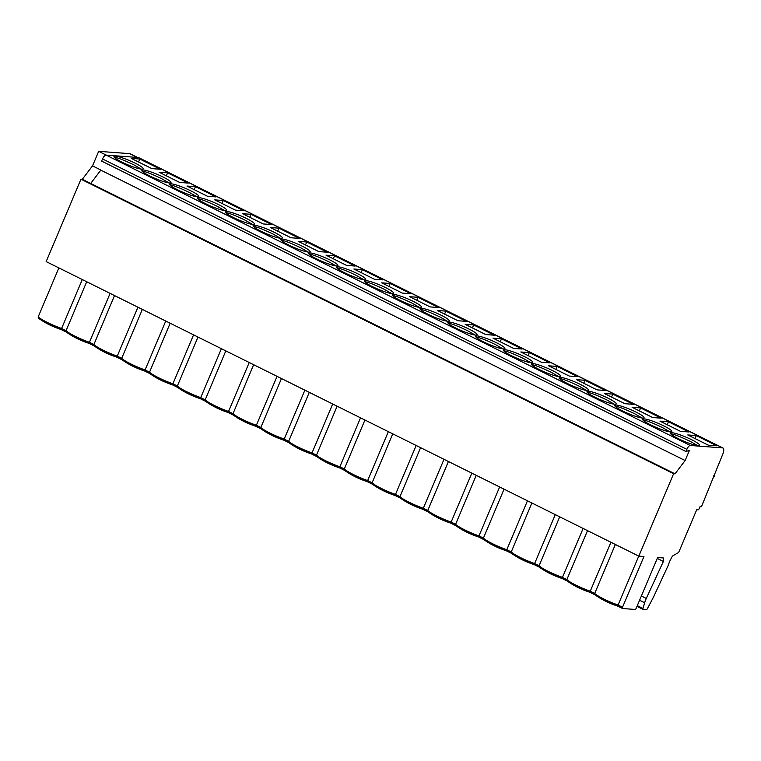 <?xml version="1.0" encoding="UTF-8"?>
<svg xmlns="http://www.w3.org/2000/svg" width="761" height="761" viewBox="0 0 761 761"><rect width="100%" height="100%" fill="white"/><g stroke="black" fill="none" stroke-linecap="round" stroke-linejoin="round"><path stroke-width="1.14" d="M587.53 530.645L566.859 579.587L567.183 580.881M642.883 419.967C645.937 420.253 652.481 422.802 662.508 427.596L669.918 431.848M670.707 433.789C673.761 434.084 680.305 436.624 690.332 441.428L697.742 445.68M657.257 558.422L663.373 561.466L663.383 557.965L657.628 557.537L636.196 608.267A1.351 0.523 -63.6 0 1 635.121 609.456L622.555 608.515A1.351 0.523 116.4 0 1 622.479 608.496A1.351 0.523 116.4 0 1 622.517 607.249L643.949 556.519L638.812 556.129L673.618 473.732L675.007 473.837L685.128 460.538L689.418 450.379L685.946 451.482L686.85 449.342A4.385 1.703 -63.6 0 1 690.351 445.48L722.541 447.896A6.744 2.625 -63.6 0 1 722.95 448.001A6.744 2.625 -63.6 0 1 722.741 454.25L701.889 505.656A1.351 0.523 -63.6 0 1 700.805 506.845L699.968 506.788L699.188 508.633A1.351 0.523 -63.6 0 1 698.113 509.822L696.715 509.718L679.002 551.649A1.351 0.523 -63.6 0 1 678.165 552.771L673.285 555.54A3.377 1.313 -63.6 0 0 671.173 558.346L670.812 559.211A8.656 3.367 -63.6 0 0 668.538 564.719L653.699 596.614A20.233 7.876 116.4 0 1 652.481 599.05L647.326 608.752A1.351 0.523 116.4 0 1 646.384 609.666L643.131 609.428A1.351 0.523 116.4 0 1 643.045 609.399L636.995 606.393L642.978 609.352M663.373 561.466L646.289 598.45A13.489 5.251 116.4 0 0 644.653 602.76L642.969 608.477A1.351 0.523 116.4 0 0 643.045 609.399M622.479 608.496L617.637 606.089L638.764 556.11M615.354 544.476L594.56 593.808A1.351 0.523 116.4 0 0 594.655 594.664A1.351 0.523 116.4 0 0 594.731 594.693L594.817 594.693M594.655 594.664L589.813 592.267L610.94 542.279M650.665 424.895A15.857 2.283 -157.1 0 1 642.598 419.454A15.857 2.283 -157.1 0 1 644.148 418.883A15.857 2.283 -157.1 0 1 663.782 425.875A15.857 2.283 -157.1 0 1 671.668 431.725A15.857 2.283 -157.1 0 1 670.298 431.887A15.857 2.283 -157.1 0 1 650.665 424.895M667.197 424.733L668.453 421.765L689.038 431.991L680.524 431.354L659.939 421.128L668.453 421.765M695.021 438.564L696.277 435.587L716.862 445.822L708.348 445.185L687.763 434.95L696.277 435.587M678.489 438.726A15.857 2.283 -157.1 0 1 670.422 433.275A15.857 2.283 -157.1 0 1 671.973 432.714A15.857 2.283 -157.1 0 1 691.606 439.706A15.857 2.283 -157.1 0 1 699.492 445.556A15.857 2.283 -157.1 0 1 698.122 445.718A15.857 2.283 -157.1 0 1 678.489 438.726M622.517 607.249L618.094 605.043A19.634 2.825 -157.1 0 1 603.863 599.04A19.634 2.825 -157.1 0 1 594.683 593.418L595.007 594.712M714.351 476.148L713.637 475.787M685.946 451.482L101.632 161.094L102.545 158.954A4.385 1.703 -63.6 0 1 106.045 155.092L138.236 157.498A6.744 2.625 -63.6 0 1 138.645 157.613L722.95 448.001M640.629 407.934L661.214 418.17L652.7 417.532L632.115 407.297L640.629 407.934L639.373 410.902M642.474 418.055A15.857 2.283 -157.1 0 1 622.84 411.064A15.857 2.283 -157.1 0 1 614.774 405.623A15.857 2.283 -157.1 0 1 616.324 405.061A15.857 2.283 -157.1 0 1 635.958 412.053A15.857 2.283 -157.1 0 1 643.844 417.903A15.857 2.283 -157.1 0 1 642.474 418.055M612.805 394.103L633.39 404.338L624.876 403.701L604.291 393.466L612.805 394.103L611.549 397.08M614.65 404.224A15.857 2.283 -157.1 0 1 595.016 397.242A15.857 2.283 -157.1 0 1 586.95 391.791A15.857 2.283 -157.1 0 1 588.5 391.23A15.857 2.283 -157.1 0 1 608.134 398.222A15.857 2.283 -157.1 0 1 616.02 404.072A15.857 2.283 -157.1 0 1 614.65 404.224M584.981 380.281L605.566 390.507L597.052 389.87L576.467 379.644L584.981 380.281L583.725 383.249M586.826 390.403A15.857 2.283 -157.1 0 1 567.192 383.411A15.857 2.283 -157.1 0 1 559.126 377.97A15.857 2.283 -157.1 0 1 560.676 377.399A15.857 2.283 -157.1 0 1 580.31 384.391A15.857 2.283 -157.1 0 1 588.196 390.241A15.857 2.283 -157.1 0 1 586.826 390.403M557.157 366.45L577.742 376.685L569.228 376.048L548.643 365.813L557.157 366.45L555.901 369.418M559.002 376.571A15.857 2.283 -157.1 0 1 539.368 369.58A15.857 2.283 -157.1 0 1 531.302 364.139A15.857 2.283 -157.1 0 1 532.852 363.577A15.857 2.283 -157.1 0 1 552.486 370.559A15.857 2.283 -157.1 0 1 560.372 376.419A15.857 2.283 -157.1 0 1 559.002 376.571M529.333 352.619L549.918 362.854L541.404 362.217L520.819 351.982L529.333 352.619L528.077 355.596M531.178 362.74A15.857 2.283 -157.1 0 1 511.544 355.758A15.857 2.283 -157.1 0 1 503.478 350.307A15.857 2.283 -157.1 0 1 505.028 349.746A15.857 2.283 -157.1 0 1 524.662 356.738A15.857 2.283 -157.1 0 1 532.548 362.588A15.857 2.283 -157.1 0 1 531.178 362.74M501.509 338.797L522.094 349.023L513.58 348.386L492.995 338.16L501.509 338.797L500.253 341.765M503.354 348.919A15.857 2.283 -157.1 0 1 483.72 341.927A15.857 2.283 -157.1 0 1 475.654 336.486A15.857 2.283 -157.1 0 1 477.204 335.915A15.857 2.283 -157.1 0 1 496.838 342.907A15.857 2.283 -157.1 0 1 504.724 348.757A15.857 2.283 -157.1 0 1 503.354 348.919M475.53 335.087A15.857 2.283 -157.1 0 1 455.896 328.096A15.857 2.283 -157.1 0 1 447.829 322.654A15.857 2.283 -157.1 0 1 449.38 322.093A15.857 2.283 -157.1 0 1 469.014 329.075A15.857 2.283 -157.1 0 1 476.9 334.935A15.857 2.283 -157.1 0 1 475.53 335.087M473.684 324.966L494.27 335.201L485.756 334.564L465.171 324.329L473.684 324.966L472.429 327.934M447.706 321.256A15.857 2.283 -157.1 0 1 428.072 314.274A15.857 2.283 -157.1 0 1 420.005 308.823A15.857 2.283 -157.1 0 1 421.556 308.262A15.857 2.283 -157.1 0 1 441.19 315.254A15.857 2.283 -157.1 0 1 449.076 321.104A15.857 2.283 -157.1 0 1 447.706 321.256M445.86 311.135L466.445 321.37L457.932 320.733L437.347 310.498L445.86 311.135L444.605 314.103M419.882 307.434A15.857 2.283 -157.1 0 1 400.248 300.443A15.857 2.283 -157.1 0 1 392.181 294.992A15.857 2.283 -157.1 0 1 393.732 294.431A15.857 2.283 -157.1 0 1 413.366 301.423A15.857 2.283 -157.1 0 1 421.252 307.273A15.857 2.283 -157.1 0 1 419.882 307.434M418.036 297.304L438.621 307.539L430.108 306.902L409.523 296.676L418.036 297.304L416.781 300.281M392.058 293.603A15.857 2.283 -157.1 0 1 372.424 286.612A15.857 2.283 -157.1 0 1 364.357 281.17A15.857 2.283 -157.1 0 1 365.908 280.6A15.857 2.283 -157.1 0 1 385.542 287.591A15.857 2.283 -157.1 0 1 393.427 293.451A15.857 2.283 -157.1 0 1 392.058 293.603M390.212 283.482L410.797 293.717L402.284 293.08L381.699 282.845L390.212 283.482L388.957 286.45M364.234 279.772A15.857 2.283 -157.1 0 1 344.6 272.78A15.857 2.283 -157.1 0 1 336.533 267.339A15.857 2.283 -157.1 0 1 338.084 266.778A15.857 2.283 -157.1 0 1 357.718 273.77A15.857 2.283 -157.1 0 1 365.603 279.62A15.857 2.283 -157.1 0 1 364.234 279.772M362.388 269.651L382.973 279.886L374.46 279.249L353.875 269.014L362.388 269.651L361.133 272.619M336.41 265.95A15.857 2.283 -157.1 0 1 316.776 258.959A15.857 2.283 -157.1 0 1 308.709 253.508A15.857 2.283 -157.1 0 1 310.26 252.947A15.857 2.283 -157.1 0 1 329.894 259.939A15.857 2.283 -157.1 0 1 337.779 265.789A15.857 2.283 -157.1 0 1 336.41 265.95M334.564 255.82L355.149 266.055L346.635 265.418L326.05 255.182L334.564 255.82L333.308 258.797M308.585 252.119A15.857 2.283 -157.1 0 1 288.952 245.128A15.857 2.283 -157.1 0 1 280.885 239.686A15.857 2.283 -157.1 0 1 282.436 239.116A15.857 2.283 -157.1 0 1 302.069 246.107A15.857 2.283 -157.1 0 1 309.955 251.967A15.857 2.283 -157.1 0 1 308.585 252.119M306.74 241.998L327.325 252.224L318.811 251.596L298.226 241.361L306.74 241.998L305.484 244.966M280.761 238.288A15.857 2.283 -157.1 0 1 261.128 231.296A15.857 2.283 -157.1 0 1 253.061 225.855A15.857 2.283 -157.1 0 1 254.612 225.294A15.857 2.283 -157.1 0 1 274.245 232.286A15.857 2.283 -157.1 0 1 282.131 238.136A15.857 2.283 -157.1 0 1 280.761 238.288M278.916 228.167L299.501 238.402L290.987 237.765L270.402 227.529L278.916 228.167L277.66 231.135M252.937 224.466A15.857 2.283 -157.1 0 1 233.304 217.475A15.857 2.283 -157.1 0 1 225.237 212.024A15.857 2.283 -157.1 0 1 226.788 211.463A15.857 2.283 -157.1 0 1 246.421 218.455A15.857 2.283 -157.1 0 1 254.307 224.305A15.857 2.283 -157.1 0 1 252.937 224.466M251.092 214.336L271.677 224.571L263.163 223.934L242.578 213.698L251.092 214.336L249.836 217.313M225.113 210.635A15.857 2.283 -157.1 0 1 205.48 203.644A15.857 2.283 -157.1 0 1 197.413 198.202A15.857 2.283 -157.1 0 1 198.963 197.632A15.857 2.283 -157.1 0 1 218.597 204.623A15.857 2.283 -157.1 0 1 226.483 210.474A15.857 2.283 -157.1 0 1 225.113 210.635M223.268 200.514L243.853 210.74L235.339 210.103L214.754 199.877L223.268 200.514L222.012 203.482M197.289 196.804A15.857 2.283 -157.1 0 1 177.655 189.812A15.857 2.283 -157.1 0 1 169.589 184.371A15.857 2.283 -157.1 0 1 171.13 183.81A15.857 2.283 -157.1 0 1 190.773 190.802A15.857 2.283 -157.1 0 1 198.659 196.652A15.857 2.283 -157.1 0 1 197.289 196.804M195.444 186.683L216.029 196.918L207.515 196.281L186.93 186.045L195.444 186.683L194.188 189.651M169.465 182.973A15.857 2.283 -157.1 0 1 149.831 175.991A15.857 2.283 -157.1 0 1 141.765 170.54A15.857 2.283 -157.1 0 1 143.306 169.979A15.857 2.283 -157.1 0 1 162.949 176.971A15.857 2.283 -157.1 0 1 170.835 182.821A15.857 2.283 -157.1 0 1 169.465 182.973M167.62 172.852L188.205 183.087L179.691 182.45L159.106 172.214L167.62 172.852L166.364 175.829M141.641 169.151A15.857 2.283 -157.1 0 1 122.007 162.16A15.857 2.283 -157.1 0 1 113.941 156.718A15.857 2.283 -157.1 0 1 115.482 156.148A15.857 2.283 -157.1 0 1 135.125 163.139A15.857 2.283 -157.1 0 1 143.011 168.99A15.857 2.283 -157.1 0 1 141.641 169.151M139.796 159.03L160.381 169.256L151.867 168.619L131.282 158.393L139.796 159.03L138.54 161.998M685.128 460.538L100.823 170.15M675.007 473.837L90.702 183.439L100.861 170.103M90.702 183.439L100.852 170.045M137.579 157.451L130.169 153.77A6.744 2.625 116.4 0 0 129.76 153.655L98.664 151.334L92.528 165.869L82.302 179.292L90.654 183.439M82.302 179.292L80.97 179.187L673.618 473.732M638.812 556.129L46.155 261.594L80.97 179.187M566.736 579.977A1.351 0.523 116.4 0 0 566.831 580.843A1.351 0.523 116.4 0 0 566.907 580.862L566.993 580.871M559.706 516.814L538.912 566.146A1.351 0.523 116.4 0 0 539.007 567.012A1.351 0.523 116.4 0 0 539.083 567.031L539.168 567.04M531.882 502.992L511.088 552.324A1.351 0.523 116.4 0 0 511.183 553.18A1.351 0.523 116.4 0 0 511.259 553.209L511.344 553.209M504.058 489.161L483.264 538.493A1.351 0.523 116.4 0 0 483.359 539.359A1.351 0.523 116.4 0 0 483.435 539.378L483.52 539.387M476.234 475.33L455.439 524.662A1.351 0.523 116.4 0 0 455.535 525.528A1.351 0.523 116.4 0 0 455.611 525.547L455.696 525.556M448.41 461.508L427.615 510.84A1.351 0.523 116.4 0 0 427.711 511.696A1.351 0.523 116.4 0 0 427.787 511.725L427.872 511.725M420.586 447.677L399.791 497.009A1.351 0.523 116.4 0 0 399.886 497.875A1.351 0.523 116.4 0 0 399.963 497.894L400.048 497.903M392.762 433.846L371.967 483.178A1.351 0.523 116.4 0 0 372.062 484.044A1.351 0.523 116.4 0 0 372.139 484.063L372.224 484.072M364.938 420.024L344.143 469.347A1.351 0.523 116.4 0 0 344.238 470.212A1.351 0.523 116.4 0 0 344.314 470.241L344.4 470.241M337.113 406.193L316.319 455.525A1.351 0.523 116.4 0 0 316.414 456.391A1.351 0.523 116.4 0 0 316.49 456.41L316.576 456.419M309.289 392.362L288.495 441.694A1.351 0.523 116.4 0 0 288.59 442.56A1.351 0.523 116.4 0 0 288.666 442.579L288.752 442.588M281.465 378.531L260.671 427.863A1.351 0.523 116.4 0 0 260.766 428.728A1.351 0.523 116.4 0 0 260.842 428.757L260.918 428.757M253.641 364.709L232.847 414.041A1.351 0.523 116.4 0 0 232.942 414.907A1.351 0.523 116.4 0 0 233.018 414.926L233.094 414.926M225.817 350.878L205.023 400.21A1.351 0.523 116.4 0 0 205.118 401.076A1.351 0.523 116.4 0 0 205.194 401.095L205.27 401.104M197.993 337.047L177.199 386.379A1.351 0.523 116.4 0 0 177.294 387.244A1.351 0.523 116.4 0 0 177.37 387.263L177.446 387.273M170.169 323.225L149.375 372.557A1.351 0.523 116.4 0 0 149.47 373.413A1.351 0.523 116.4 0 0 149.546 373.442L149.622 373.442M142.345 309.394L121.551 358.726A1.351 0.523 116.4 0 0 121.646 359.592A1.351 0.523 116.4 0 0 121.722 359.611L121.798 359.62M114.521 295.563L93.727 344.895A1.351 0.523 116.4 0 0 93.822 345.76A1.351 0.523 116.4 0 0 93.898 345.779L93.974 345.789M86.697 281.741L65.903 331.073A1.351 0.523 116.4 0 0 65.998 331.929A1.351 0.523 116.4 0 0 66.074 331.958L66.15 331.958M448.105 323.168C451.168 323.454 457.703 326.003 467.739 330.797L475.149 335.049M399.886 497.875L395.045 495.468L416.172 445.48M427.711 511.696L422.869 509.299L423.325 508.253A19.634 2.825 -157.1 0 1 409.095 502.241A19.634 2.825 -157.1 0 1 399.915 496.619L395.501 494.422A19.634 2.825 -157.1 0 1 381.271 488.41A19.634 2.825 -157.1 0 1 372.091 482.788L372.414 484.082M420.281 309.337C423.344 309.632 429.879 312.172 439.915 316.976L447.325 321.218M372.062 484.044L367.221 481.637L388.348 431.649M372.091 482.788L367.677 480.591A19.634 2.825 -157.1 0 1 353.446 474.579A19.634 2.825 -157.1 0 1 344.267 468.966L344.59 470.26M392.457 295.506C395.52 295.801 402.055 298.35 412.091 303.144L419.501 307.396M344.172 470.165L339.406 467.796L360.524 417.827M344.267 468.957L339.853 466.769A19.634 2.825 -157.1 0 1 325.622 460.757A19.634 2.825 -157.1 0 1 316.443 455.135L316.766 456.429M364.633 281.684C367.696 281.97 374.231 284.519 384.267 289.313L391.677 293.565M316.414 456.391L311.572 453.984L332.7 403.996M316.443 455.135L312.029 452.938A19.634 2.825 -157.1 0 1 297.798 446.926A19.634 2.825 -157.1 0 1 288.619 441.304L288.942 442.598M336.809 267.853C339.872 268.148 346.407 270.688 356.443 275.482L363.853 279.734M288.59 442.56L283.748 440.153L304.876 390.165M288.619 441.304L284.205 439.107A19.634 2.825 -157.1 0 1 269.974 433.095A19.634 2.825 -157.1 0 1 260.795 427.482L261.118 428.776M308.985 254.022C312.048 254.317 318.583 256.866 328.619 261.66L336.029 265.912M260.7 428.681L255.934 426.312L277.052 376.343M260.795 427.473L256.381 425.275A19.634 2.825 -157.1 0 1 242.15 419.273A19.634 2.825 -157.1 0 1 232.971 413.651L233.294 414.945M281.161 240.2C284.224 240.486 290.759 243.035 300.795 247.829L308.205 252.081M232.876 414.85L228.11 412.481L249.228 362.512M232.971 413.651L228.557 411.454A19.634 2.825 -157.1 0 1 214.326 405.442A19.634 2.825 -157.1 0 1 205.147 399.82L205.47 401.114M253.337 226.369C256.4 226.664 262.935 229.204 272.971 233.998L280.381 238.25M205.118 401.076L200.276 398.669L221.403 348.681M205.147 399.82L200.733 397.623A19.634 2.825 -157.1 0 1 186.502 391.611A19.634 2.825 -157.1 0 1 177.323 385.998L177.646 387.292M225.513 212.538C228.576 212.833 235.111 215.373 245.147 220.176L252.557 224.428M177.294 387.244L172.452 384.838L193.579 334.859M177.323 385.989L172.909 383.791A19.634 2.825 -157.1 0 1 158.678 377.789A19.634 2.825 -157.1 0 1 149.498 372.167L149.822 373.461M197.689 198.716C200.752 199.001 207.287 201.551 217.323 206.345L224.733 210.597M149.403 373.366L144.638 370.997L165.755 321.028M149.498 372.167L145.085 369.97A19.634 2.825 -157.1 0 1 130.854 363.958A19.634 2.825 -157.1 0 1 121.674 358.336L121.998 359.63M169.865 184.885C172.928 185.18 179.463 187.72 189.499 192.514L196.909 196.766M103.068 351.401A18.283 2.635 -157.1 0 0 116.814 357.166L137.931 307.197M121.674 358.336L117.261 356.138A19.634 2.825 -157.1 0 1 103.03 350.127A19.634 2.825 -157.1 0 1 93.85 344.514L94.174 345.808M142.041 171.054C145.104 171.349 151.639 173.889 161.674 178.692L169.085 182.944M93.822 345.76L88.98 343.354L110.107 293.375M93.85 344.505L89.437 342.307A19.634 2.825 -157.1 0 1 75.206 336.295A19.634 2.825 -157.1 0 1 66.026 330.683L66.35 331.977M114.217 157.223C117.28 157.517 123.815 160.067 133.85 164.861L141.261 169.113M65.998 331.929L61.156 329.532L82.283 279.544M58.873 267.91L38.202 316.852L38.526 318.146M98.664 151.334L106.264 155.111M92.528 165.869L100.871 170.017M399.915 496.619L400.238 497.913M475.929 336.99C478.992 337.285 485.528 339.834 495.563 344.628L502.973 348.88M455.468 525.48L450.702 523.111L451.149 522.075A19.634 2.825 -157.1 0 1 436.919 516.063A19.634 2.825 -157.1 0 1 427.739 510.45L423.325 508.253L443.996 459.311M427.739 510.45L428.062 511.744M503.753 350.821C506.816 351.116 513.352 353.656 523.387 358.46L530.798 362.712M483.359 539.359L478.517 536.952L478.973 535.906A19.634 2.825 -157.1 0 1 464.743 529.894A19.634 2.825 -157.1 0 1 455.563 524.281L451.149 522.075L471.82 473.142M455.563 524.281L455.887 525.566M531.587 364.652C534.641 364.947 541.176 367.487 551.211 372.281L558.622 376.533M511.183 553.18L506.341 550.783L506.797 549.737A19.634 2.825 -157.1 0 1 492.567 543.725A19.634 2.825 -157.1 0 1 483.387 538.103L478.973 535.906L499.644 486.964M483.387 538.103L483.711 539.397M559.411 378.474C562.465 378.769 569 381.318 579.035 386.112L586.446 390.364M539.007 567.012L534.165 564.605L534.622 563.559A19.634 2.825 -157.1 0 1 520.391 557.547A19.634 2.825 -157.1 0 1 511.211 551.934L506.797 549.737L527.468 500.795M511.211 551.934L511.535 553.228M587.235 392.305C590.289 392.6 596.833 395.14 606.859 399.944L614.27 404.196M566.764 580.786L561.999 578.427L562.446 577.39A19.634 2.825 -157.1 0 1 548.215 571.378A19.634 2.825 -157.1 0 1 539.035 565.765L534.622 563.559L555.292 514.626M539.035 565.765L539.359 567.059M615.059 406.136C618.113 406.431 624.657 408.971 634.684 413.765L642.094 418.017M594.683 593.418L590.27 591.221A19.634 2.825 -157.1 0 1 576.039 585.209A19.634 2.825 -157.1 0 1 566.859 579.587L562.446 577.39L583.116 528.448M642.969 608.477L637.299 605.661M639.592 600.239L644.653 602.76M646.289 598.45L641.38 596.006M576.077 586.484A18.283 2.635 -157.1 0 0 589.823 592.248L594.588 594.617M622.412 608.448L617.647 606.079A18.283 2.635 -157.1 0 1 603.901 600.305M138.236 157.498L722.541 447.896M690.351 445.48L106.045 155.092M102.545 158.954L686.85 449.342M561.999 578.417A18.283 2.635 -157.1 0 1 548.253 572.653M520.429 558.821A18.283 2.635 -157.1 0 0 534.174 564.595L538.94 566.964M492.605 544.99A18.283 2.635 -157.1 0 0 506.35 550.764L511.116 553.133M464.781 531.168A18.283 2.635 -157.1 0 0 478.526 536.933L483.292 539.302M450.702 523.111A18.283 2.635 -157.1 0 1 436.957 517.337M409.133 503.506A18.283 2.635 -157.1 0 0 422.878 509.28L427.644 511.649M381.309 489.684A18.283 2.635 -157.1 0 0 395.054 495.449L399.82 497.818M353.485 475.853A18.283 2.635 -157.1 0 0 367.23 481.627L371.996 483.996M339.406 467.796A18.283 2.635 -157.1 0 1 325.66 462.022M297.836 448.2A18.283 2.635 -157.1 0 0 311.582 453.965L316.348 456.334M270.012 434.369A18.283 2.635 -157.1 0 0 283.758 440.134L288.524 442.512M255.934 426.312A18.283 2.635 -157.1 0 1 242.188 420.538M228.11 412.481A18.283 2.635 -157.1 0 1 214.364 406.716M186.54 392.885A18.283 2.635 -157.1 0 0 200.286 398.65L205.051 401.018M158.716 379.054A18.283 2.635 -157.1 0 0 172.462 384.828L177.227 387.197M144.638 370.997A18.283 2.635 -157.1 0 1 130.892 365.232M121.646 359.592L116.804 357.185L121.579 359.534M75.244 337.57A18.283 2.635 -157.1 0 0 88.989 343.344L93.755 345.713M47.42 323.739A18.283 2.635 -157.1 0 0 61.165 329.513L65.931 331.882M66.026 330.674L61.612 328.486A19.634 2.825 -157.1 0 1 47.382 322.474A19.634 2.825 -157.1 0 1 38.202 316.852M137.361 157.432L129.76 153.655M594.683 594.569C601 599.278 608.657 603.121 617.675 606.108M566.812 580.691C573.138 585.437 580.814 589.299 589.851 592.277M372.091 483.939C378.407 488.648 386.065 492.5 395.083 495.478M344.267 470.117C350.583 474.826 358.241 478.669 367.259 481.646M344.238 470.212L339.396 467.815M316.443 456.286C322.759 460.995 330.417 464.838 339.435 467.825M288.619 442.455C294.935 447.164 302.593 451.016 311.61 453.994M260.795 428.633C267.111 433.342 274.769 437.185 283.786 440.162M260.766 428.728L255.924 426.331M232.971 414.802C239.287 419.511 246.945 423.354 255.962 426.341M232.942 414.907L228.1 412.5M205.147 400.971C211.463 405.68 219.12 409.523 228.138 412.51M177.323 387.149C183.639 391.848 191.296 395.701 200.314 398.678M149.498 373.318C155.815 378.027 163.472 381.87 172.49 384.857M149.47 373.413L144.628 371.016M121.674 359.487C127.991 364.196 135.648 368.039 144.666 371.026M93.85 345.656C100.167 350.364 107.824 354.217 116.842 357.194M66.026 331.834C72.343 336.543 80 340.386 89.018 343.373M38.136 317.927C44.518 322.721 52.205 326.593 61.194 329.542M399.915 497.77C406.231 502.479 413.889 506.322 422.907 509.309M427.739 511.601C434.055 516.31 441.713 520.153 450.731 523.14M455.535 525.528L450.693 523.121M455.563 525.423C461.879 530.132 469.537 533.984 478.555 536.962M483.387 539.254C489.703 543.963 497.361 547.806 506.379 550.793M511.211 553.085C517.528 557.794 525.185 561.637 534.203 564.624M539.035 566.907C545.352 571.616 553.009 575.468 562.027 578.446M566.831 580.843L561.989 578.436"/></g></svg>
